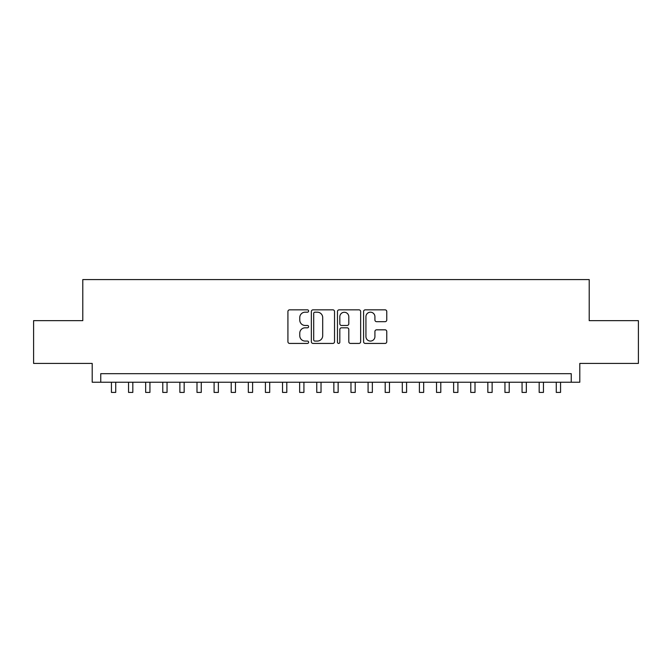 <?xml version="1.0" encoding="UTF-8"?>
<svg xmlns="http://www.w3.org/2000/svg" width="672" height="672" viewBox="0 0 672 672"><rect width="100%" height="100%" fill="white"/><g stroke="black" fill="none" stroke-linecap="round" stroke-linejoin="round"><path stroke-width="1.01" d="M308.624 311.018A1.176 1.176 0 0 0 307.448 309.842L289.607 309.842A1.68 1.68 0 0 0 287.927 311.522L287.927 341.746A1.68 1.68 0 0 0 289.607 343.426L307.448 343.426A1.176 1.176 0 0 0 308.624 342.25A1.176 1.176 0 0 0 307.448 341.074L305.138 341.074A5.376 5.376 0 0 1 299.771 335.698L299.771 333.186A5.376 5.376 0 0 1 305.138 327.81L307.448 327.81A1.176 1.176 0 0 0 308.624 326.634A1.176 1.176 0 0 0 307.448 325.458L305.138 325.458A5.376 5.376 0 0 1 299.771 320.082L299.771 317.562A5.376 5.376 0 0 1 305.138 312.194L307.448 312.194A1.176 1.176 0 0 0 308.624 311.018M385.081 321.678A1.68 1.68 0 0 0 386.761 319.998L386.761 311.522A1.68 1.68 0 0 0 385.081 309.842L365.266 309.842A1.68 1.68 0 0 0 363.586 311.522L363.586 341.746A1.68 1.68 0 0 0 365.266 343.426L385.081 343.426A1.68 1.68 0 0 0 386.761 341.746L386.761 331.506A1.68 1.68 0 0 0 385.081 329.826L376.597 329.826A1.68 1.68 0 0 0 374.917 331.506L374.917 336.58A4.494 4.494 0 0 1 370.423 341.074A4.494 4.494 0 0 1 365.938 336.58L365.938 316.68A4.494 4.494 0 0 1 370.423 312.194A4.494 4.494 0 0 1 374.917 316.68L374.917 319.998A1.68 1.68 0 0 0 376.597 321.678L385.081 321.678M571.25 382.234L579.802 382.234L579.802 363.418L638.4 363.418L638.4 320.645L589.21 320.645L589.21 279.586L82.79 279.586L82.79 320.645L33.6 320.645L33.6 363.418L92.198 363.418L92.198 382.234L571.25 382.234L571.25 373.682L100.75 373.682L100.75 382.234M334.53 311.522A1.68 1.68 0 0 0 332.85 309.842L313.034 309.842A1.68 1.68 0 0 0 311.354 311.522L311.354 341.746A1.68 1.68 0 0 0 313.034 343.426L332.85 343.426A1.68 1.68 0 0 0 334.53 341.746L334.53 311.522M339.15 309.842L358.966 309.842A1.68 1.68 0 0 1 360.646 311.522L360.646 341.746A1.68 1.68 0 0 1 358.966 343.426L350.482 343.426A1.68 1.68 0 0 1 348.802 341.746L348.802 329.49A1.68 1.68 0 0 0 347.122 327.81L341.502 327.81A1.68 1.68 0 0 0 339.822 329.49L339.822 342.25A1.176 1.176 0 0 1 338.646 343.426A1.176 1.176 0 0 1 337.47 342.25L337.47 311.522A1.68 1.68 0 0 1 339.15 309.842M314.882 312.194A1.176 1.176 0 0 0 313.706 313.362L313.706 339.898A1.176 1.176 0 0 0 314.882 341.074L317.318 341.074A5.376 5.376 0 0 0 322.694 335.698L322.694 317.562A5.376 5.376 0 0 0 317.318 312.194L314.882 312.194M348.802 316.764A4.494 4.494 0 0 0 344.316 312.278A4.494 4.494 0 0 0 339.822 316.764L339.822 323.778A1.68 1.68 0 0 0 341.502 325.458L347.122 325.458A1.68 1.68 0 0 0 348.802 323.778L348.802 316.764M111.443 382.234L111.443 392.414L115.727 392.414L115.727 382.234M128.554 382.234L128.554 392.414L132.829 392.414L132.829 382.234M145.664 382.234L145.664 392.414L149.94 392.414L149.94 382.234M162.775 382.234L162.775 392.414L167.051 392.414L167.051 382.234M179.878 382.234L179.878 392.414L184.162 392.414L184.162 382.234M196.988 382.234L196.988 392.414L201.264 392.414L201.264 382.234M214.099 382.234L214.099 392.414L218.375 392.414L218.375 382.234M231.21 382.234L231.21 392.414L235.486 392.414L235.486 382.234M248.321 382.234L248.321 392.414L252.596 392.414L252.596 382.234M265.423 382.234L265.423 392.414L269.699 392.414L269.699 382.234M282.534 382.234L282.534 392.414L286.81 392.414L286.81 382.234M299.645 382.234L299.645 392.414L303.92 392.414L303.92 382.234M316.756 382.234L316.756 392.414L321.031 392.414L321.031 382.234M333.858 382.234L333.858 392.414L338.142 392.414L338.142 382.234M350.969 382.234L350.969 392.414L355.244 392.414L355.244 382.234M368.08 382.234L368.08 392.414L372.355 392.414L372.355 382.234M385.19 382.234L385.19 392.414L389.466 392.414L389.466 382.234M402.301 382.234L402.301 392.414L406.577 392.414L406.577 382.234M419.404 382.234L419.404 392.414L423.679 392.414L423.679 382.234M436.514 382.234L436.514 392.414L440.79 392.414L440.79 382.234M453.625 382.234L453.625 392.414L457.901 392.414L457.901 382.234M470.736 382.234L470.736 392.414L475.012 392.414L475.012 382.234M487.838 382.234L487.838 392.414L492.122 392.414L492.122 382.234M504.949 382.234L504.949 392.414L509.225 392.414L509.225 382.234M522.06 382.234L522.06 392.414L526.336 392.414L526.336 382.234M539.171 382.234L539.171 392.414L543.446 392.414L543.446 382.234M556.273 382.234L556.273 392.414L560.557 392.414L560.557 382.234"/></g></svg>
